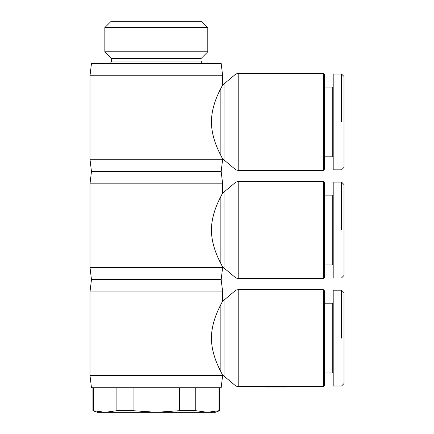 <?xml version="1.0" encoding="UTF-8"?>
<svg xmlns="http://www.w3.org/2000/svg" width="434" height="434" viewBox="0 0 434 434"><rect width="100%" height="100%" fill="white"/><g stroke="black" fill="none" stroke-linecap="round" stroke-linejoin="round"><path stroke-width="0.65" d="M265.885 386.504L238.195 386.504L238.195 289.717L323.373 289.717L323.373 386.504L285.539 386.504M265.885 386.363L285.539 386.363L285.539 386.998L265.885 386.998L265.885 386.363M238.195 289.717A4.915 4.915 0 0 0 235.038 290.867L235.038 385.354A4.915 4.915 0 0 0 238.195 386.504M235.038 385.354L224.02 376.11A4.915 4.915 0 0 0 222.653 375.296L221.177 387.736L91.465 387.736L89.995 375.453L89.995 291.925L91.465 279.642L89.995 267.36L89.995 183.837L91.465 171.555L89.995 159.267L89.995 75.744L91.465 63.462L221.177 63.462L222.653 75.744L89.995 75.744M265.885 278.416L238.195 278.416L238.195 181.624A4.915 4.915 0 0 0 235.038 182.774L235.038 277.266L224.02 268.017A4.915 4.915 0 0 0 222.653 267.208L221.177 279.642L222.653 291.925L222.653 300.925A4.915 4.915 0 0 0 224.02 300.111L235.038 290.867M222.523 301.207L220.863 304.587C217.868 310.299 211.391 323.618 211.472 338.113C211.391 352.603 217.868 365.922 220.863 371.634L222.523 375.019M222.653 375.453L89.995 375.453M221.177 279.642L91.465 279.642M222.653 291.925L89.995 291.925M333.198 302.737L332.704 303.225L324.355 303.225M324.355 372.996L332.704 372.996L333.198 373.484M341.547 290.205L333.198 290.205L333.198 386.016L341.547 386.016L344.005 383.558L344.005 292.662L341.547 290.205L341.547 338.113M323.373 289.717L324.355 290.699L324.355 385.522L323.373 386.504M202.179 63.462L201.034 61.004L201.034 58.547L207.799 51.782L207.799 27.597L201.902 21.7L110.741 21.7L104.844 27.597L104.844 51.782L111.614 58.547L111.614 61.004L110.464 63.462M219.702 387.736L219.702 410.689L215.28 412.3L207.381 412.3L219.013 410.689L219.013 387.736M219.013 410.689L219.702 410.689M92.941 410.689L105.261 412.3L97.362 412.3L92.941 410.689L92.941 387.736M93.635 387.736L93.635 410.689M238.195 181.624L323.373 181.624L323.373 278.416L285.539 278.416M265.885 278.275L285.539 278.275L285.539 278.905L265.885 278.905L265.885 278.275M235.038 277.266A4.915 4.915 0 0 0 238.195 278.416M265.885 170.323L238.195 170.323L238.195 73.536A4.915 4.915 0 0 0 235.038 74.686L235.038 169.173L224.02 159.929A4.915 4.915 0 0 0 222.653 159.115L221.177 171.555L222.653 183.837L222.653 192.832A4.915 4.915 0 0 0 224.02 192.023L235.038 182.774M222.523 193.114L220.863 196.499C217.868 202.206 211.391 215.524 211.472 230.02C211.391 244.516 217.868 257.834 220.863 263.541L222.523 266.926M222.653 267.36L89.995 267.36M221.177 171.555L91.465 171.555M222.653 183.837L89.995 183.837M333.198 194.644L332.704 195.137L324.355 195.137M324.355 264.903L332.704 264.903L333.198 265.396M341.547 182.117L333.198 182.117L333.198 277.923L341.547 277.923L344.005 275.465L344.005 184.575L341.547 182.117L341.547 230.02M323.373 181.624L324.355 182.606L324.355 277.434L323.373 278.416M238.195 73.536L323.373 73.536L323.373 170.323L285.539 170.323M265.885 170.182L285.539 170.182L285.539 170.817L265.885 170.817L265.885 170.182M235.038 169.173A4.915 4.915 0 0 0 238.195 170.323M222.653 75.744L222.653 84.744A4.915 4.915 0 0 0 224.02 83.93L235.038 74.686M222.523 85.021L220.863 88.406C217.868 94.118 211.391 107.437 211.472 121.927C211.391 136.422 217.868 149.741 220.863 155.453L222.523 158.833M222.653 159.267L89.995 159.267M333.198 86.556L332.704 87.044L324.355 87.044M324.355 156.815L332.704 156.815L333.198 157.303M341.547 74.024L333.198 74.024L333.198 169.835L341.547 169.835L344.005 167.378L344.005 76.482L341.547 74.024L341.547 121.927M323.373 73.536L324.355 74.518L324.355 169.341L323.373 170.323M332.704 156.815L332.704 87.044M220.863 155.453L220.863 88.406L222.398 85.281M332.704 264.903L332.704 195.137M220.879 196.461L222.398 193.374M133.064 410.689L156.321 412.3L105.261 412.3L116.892 410.689L133.064 410.689L133.064 387.736M195.75 410.689L207.381 412.3L156.321 412.3L179.578 410.689L195.75 410.689L195.75 387.736M179.578 410.689L179.578 387.736M116.892 410.689L116.892 387.736M111.614 61.004L201.034 61.004M111.614 58.547L201.034 58.547M104.844 51.782L207.799 51.782M104.844 27.597L207.799 27.597M332.704 372.996L332.704 303.225M220.879 304.554L222.398 301.462M224.02 376.11L224.02 300.111M220.863 304.587L220.863 371.634M224.02 268.017L224.02 192.023M220.863 196.499L220.863 263.541M224.02 159.929L224.02 83.93"/></g></svg>
